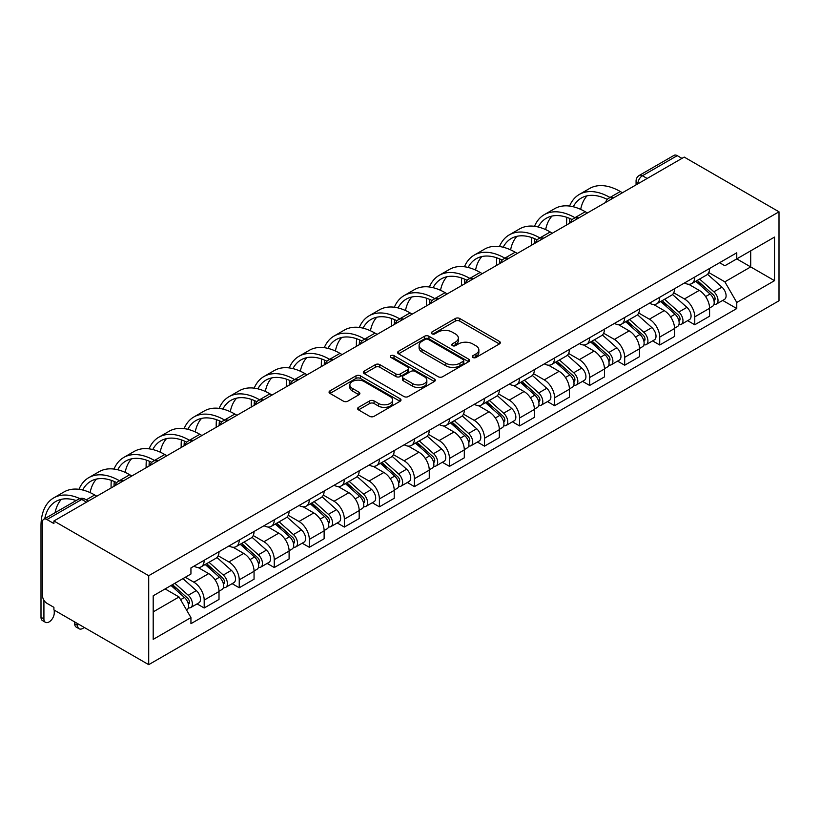 <?xml version="1.0" encoding="UTF-8"?>
<svg xmlns="http://www.w3.org/2000/svg" width="820" height="820" viewBox="0 0 820 820"><rect width="100%" height="100%" fill="white"/><g stroke="black" fill="none" stroke-linecap="round" stroke-linejoin="round"><path stroke-width="1.23" d="M472.904 357.479A2.183 1.261 0 0 0 475.989 357.479L499.411 343.949A3.116 1.804 0 0 0 500.323 342.678A3.116 1.804 0 0 0 499.411 341.407L459.723 318.498A3.116 1.804 0 0 0 455.315 318.498L431.894 332.018A2.183 1.261 0 0 0 431.248 332.91A2.183 1.261 0 0 0 431.894 333.801A2.183 1.261 0 0 0 434.979 333.801L438.013 332.049A9.973 5.76 0 0 1 452.117 332.049L455.428 333.955A9.973 5.76 0 0 1 458.349 338.035A9.973 5.76 0 0 1 455.428 342.104L452.394 343.857A2.183 1.261 0 0 0 451.758 344.748A2.183 1.261 0 0 0 452.394 345.64A2.183 1.261 0 0 0 455.479 345.64L458.513 343.887A9.973 5.76 0 0 1 472.627 343.887L475.938 345.794A9.973 5.76 0 0 1 478.859 349.873A9.973 5.76 0 0 1 475.938 353.943L472.904 355.695A2.183 1.261 0 0 0 472.258 356.587A2.183 1.261 0 0 0 472.904 357.479L472.904 355.695M358.524 407.345A3.116 1.804 0 0 0 357.612 408.616A3.116 1.804 0 0 0 358.524 409.887L369.656 416.324A3.116 1.804 0 0 0 374.074 416.324L400.088 401.298A3.116 1.804 0 0 0 401 400.027A3.116 1.804 0 0 0 400.088 398.756L360.4 375.837A3.116 1.804 0 0 0 355.993 375.837L329.978 390.863A3.116 1.804 0 0 0 329.056 392.134A3.116 1.804 0 0 0 329.978 393.405L343.426 401.175A3.116 1.804 0 0 0 347.834 401.175L358.965 394.738A3.116 1.804 0 0 0 359.877 393.467A3.116 1.804 0 0 0 358.965 392.196L352.292 388.342A8.344 4.817 0 0 1 349.853 384.939A8.344 4.817 0 0 1 354.998 380.49A8.344 4.817 0 0 1 364.09 381.536L390.217 396.624A8.344 4.817 0 0 1 392.667 400.027A8.344 4.817 0 0 1 387.511 404.475A8.344 4.817 0 0 1 378.42 403.43L374.074 400.918A3.116 1.804 0 0 0 369.656 400.918L358.524 407.345L358.524 409.887L369.656 403.512L369.656 400.918M148.707 575.701L53.915 520.977L684.208 157.081L779 211.806L148.707 575.701L148.707 664.661L779 300.766L779 211.806M438.228 376.728A3.116 1.804 0 0 0 442.636 376.728L468.661 361.712A3.116 1.804 0 0 0 469.573 360.441A3.116 1.804 0 0 0 468.661 359.16L428.973 336.251A3.116 1.804 0 0 0 424.565 336.251L398.54 351.267A3.116 1.804 0 0 0 397.628 352.549A3.116 1.804 0 0 0 398.54 353.82L438.228 376.728M391.806 357.95A2.183 1.261 0 0 1 394.02 358.258L394.02 355.665L434.374 378.963A3.116 1.804 0 0 1 435.287 380.234A3.116 1.804 0 0 1 434.374 381.505L408.36 396.521A3.116 1.804 0 0 1 403.942 396.521L364.254 373.612L364.254 371.07A3.116 1.804 0 0 0 363.342 372.341A3.116 1.804 0 0 0 364.254 373.612M364.254 371.07L375.396 364.633A3.116 1.804 0 0 1 379.803 364.633L395.896 373.93A3.116 1.804 0 0 0 400.303 373.93L407.694 369.666A3.116 1.804 0 0 0 408.606 368.395A3.116 1.804 0 0 0 407.694 367.124L390.935 357.448A2.183 1.261 0 0 1 390.299 356.556A2.183 1.261 0 0 1 391.642 355.388A2.183 1.261 0 0 1 394.02 355.665M53.915 520.977L53.915 523.57L46.955 519.542A6.355 3.669 -120 0 0 43.778 519.234A6.355 3.669 -120 0 0 42.456 522.135L42.456 595.545A6.355 3.669 -120 0 0 46.955 603.325L53.915 607.343L53.915 609.936L148.707 664.661M647.144 178.473L642.429 175.746A6.355 3.669 60 0 0 639.251 175.439L674.071 155.339A6.355 3.669 60 0 1 677.248 155.646L642.429 175.746A6.355 3.669 120 0 0 637.939 183.536L637.939 183.793M681.963 158.373L677.248 155.646M694.765 277.037A14.616 8.436 60 0 1 691.742 283.597L706.563 275.038A14.616 8.436 -120 0 0 709.587 268.478M673.722 292.771L684.433 298.952A14.616 8.436 60 0 1 694.765 316.848L709.587 308.289A14.616 8.436 -120 0 0 699.255 290.393L688.646 284.263M709.587 308.289L709.587 316.202L694.765 324.761L687.662 320.661M691.742 283.597A14.616 8.436 60 0 1 684.546 282.931M694.765 316.848L694.765 324.761M659.721 297.27A14.616 8.436 60 0 1 656.697 303.83L671.529 295.272A14.616 8.436 -120 0 0 674.553 288.712M652.617 340.884L659.721 344.994L674.553 336.436L674.553 328.523A14.616 8.436 -120 0 0 664.22 310.626L653.601 304.497M656.697 303.83A14.616 8.436 60 0 1 649.501 303.164M638.688 313.004L649.389 319.185A14.616 8.436 60 0 1 659.721 337.082L659.721 344.994M624.686 317.494A14.616 8.436 60 0 1 621.652 324.054L636.484 315.495A14.616 8.436 -120 0 0 639.508 308.935M617.573 361.118L624.686 365.218L639.508 356.659L639.508 348.756A14.616 8.436 -120 0 0 629.176 330.86L618.567 324.73M621.652 324.054A14.616 8.436 60 0 1 614.467 323.398M603.643 333.228L614.354 339.418A14.616 8.436 60 0 1 624.686 357.315L624.686 365.218M589.641 337.727A14.616 8.436 60 0 1 586.618 344.287L601.439 335.728A14.616 8.436 -120 0 0 604.463 329.168M582.538 381.351L589.641 385.451L604.463 376.892L604.463 368.979A14.616 8.436 -120 0 0 594.131 351.083L583.522 344.964M586.618 344.287A14.616 8.436 60 0 1 579.422 343.631M568.598 353.461L579.309 359.642A14.616 8.436 60 0 1 589.641 377.538L589.641 385.451M554.597 357.961A14.616 8.436 60 0 1 551.573 364.521L566.405 355.962A14.616 8.436 -120 0 0 569.428 349.402M547.493 401.585L554.597 405.685L569.428 397.126L569.428 389.213A14.616 8.436 -120 0 0 559.096 371.316L548.477 365.187M551.573 364.521A14.616 8.436 60 0 1 544.377 363.854M533.564 373.694L544.265 379.875A14.616 8.436 60 0 1 554.597 397.772L554.597 405.685M519.562 378.194A14.616 8.436 60 0 1 516.538 384.754L531.36 376.185A14.616 8.436 -120 0 0 534.384 369.635M512.449 421.808L519.562 425.918L534.384 417.359L534.384 409.446A14.616 8.436 -120 0 0 524.052 391.55L513.443 385.42M516.538 384.754A14.616 8.436 60 0 1 509.343 384.088M498.519 393.928L509.23 400.109A14.616 8.436 60 0 1 519.562 418.005L519.562 425.918M484.517 398.417A14.616 8.436 60 0 1 481.494 404.977L496.315 396.419A14.616 8.436 -120 0 0 499.339 389.859M477.414 442.041L484.517 446.141L499.339 437.583L499.339 429.68A14.616 8.436 -120 0 0 489.007 411.783L478.398 405.654M481.494 404.977A14.616 8.436 60 0 1 474.298 404.321M463.474 414.151L474.185 420.342A14.616 8.436 60 0 1 484.517 438.239L484.517 446.141M449.473 418.651A14.616 8.436 60 0 1 446.449 425.211L461.281 416.652A14.616 8.436 -120 0 0 464.304 410.092M442.369 462.275L449.473 466.375L464.304 457.816L464.304 449.903A14.616 8.436 -120 0 0 453.972 432.007L443.364 425.887M446.449 425.211A14.616 8.436 60 0 1 439.253 424.555M428.44 434.385L439.141 440.565A14.616 8.436 60 0 1 449.473 458.462L449.473 466.375M414.438 438.884A14.616 8.436 60 0 1 411.414 445.444L426.236 436.886A14.616 8.436 -120 0 0 429.26 430.326M407.325 482.498L414.438 486.608L429.26 478.05L429.26 470.137A14.616 8.436 -120 0 0 418.928 452.24L408.319 446.111M411.414 445.444A14.616 8.436 60 0 1 404.219 444.778M393.395 454.618L404.106 460.799A14.616 8.436 60 0 1 414.438 478.695L414.438 486.608M379.393 459.118A14.616 8.436 60 0 1 376.37 465.668L391.191 457.109A14.616 8.436 -120 0 0 394.215 450.559M372.29 502.732L379.393 506.842L394.225 498.283L394.225 490.37A14.616 8.436 -120 0 0 383.883 472.474L373.274 466.344M376.37 465.668A14.616 8.436 60 0 1 369.174 465.012M358.35 474.852L369.061 481.032A14.616 8.436 60 0 1 379.393 498.929L379.393 506.842M344.349 479.341A14.616 8.436 60 0 1 341.325 485.901L356.157 477.342A14.616 8.436 -120 0 0 359.18 470.782M337.245 522.965L344.349 527.065L359.18 518.506L359.18 510.604A14.616 8.436 -120 0 0 348.848 492.697L338.24 486.578M341.325 485.901A14.616 8.436 60 0 1 334.13 485.245M323.316 495.075L334.017 501.266A14.616 8.436 60 0 1 344.349 519.162L344.349 527.065M309.314 499.575A14.616 8.436 60 0 1 306.29 506.135L321.112 497.576A14.616 8.436 -120 0 0 324.136 491.016M302.201 543.199L309.314 547.299L324.136 538.74L324.136 530.827A14.616 8.436 -120 0 0 313.804 512.93L303.195 506.811M306.29 506.135A14.616 8.436 60 0 1 299.095 505.479M288.271 515.308L298.982 521.489A14.616 8.436 60 0 1 309.314 539.386L309.314 547.299M274.269 519.808A14.616 8.436 60 0 1 271.246 526.368L286.067 517.809A14.616 8.436 -120 0 0 289.091 511.249M267.166 563.422L274.269 567.532L289.101 558.973L289.101 551.06A14.616 8.436 -120 0 0 278.759 533.164L268.15 527.034M271.246 526.368A14.616 8.436 60 0 1 264.05 525.702M253.226 535.542L263.938 541.723A14.616 8.436 60 0 1 274.269 559.619L274.269 567.532M239.225 540.042A14.616 8.436 60 0 1 236.201 546.591L251.033 538.033A14.616 8.436 -120 0 0 254.056 531.473M232.121 583.655L239.235 587.766L254.056 579.207L254.056 571.294A14.616 8.436 -120 0 0 243.724 553.397L233.116 547.268M236.201 546.591A14.616 8.436 60 0 1 229.005 545.935M218.192 555.775L228.893 561.956A14.616 8.436 60 0 1 239.235 579.853L239.235 587.766M204.19 560.265A14.616 8.436 60 0 1 201.166 566.825L215.988 558.266A14.616 8.436 -120 0 0 219.012 551.706M197.077 603.889L204.19 607.989L219.012 599.43L219.012 591.517A14.616 8.436 -120 0 0 208.68 573.621L198.071 567.501M201.166 566.825A14.616 8.436 60 0 1 193.971 566.169M185.32 577.259L193.858 582.19A14.616 8.436 60 0 1 204.19 600.086L204.19 607.989M719.591 262.707L724.87 265.752L774.51 237.093L750.7 250.838L750.7 266.92L724.87 281.834L708.767 272.537M153.196 611.884L179.026 596.97L190.937 617.593L153.196 639.374L153.196 595.802L190.937 574.01L190.937 567.922L736.77 252.785L736.77 258.884L774.51 280.665L736.77 302.457L724.87 281.834M774.51 237.093L774.51 280.665M190.937 617.593L190.937 623.682L736.77 308.545L736.77 302.457M179.026 596.97L165.107 588.924M722.697 300.428L736.77 308.545M473.775 357.786L475.938 356.536A9.973 5.76 0 0 0 478.859 352.467L478.859 349.873M458.349 338.035L458.349 340.628A9.973 5.76 0 0 1 455.428 344.697L453.265 345.948M499.37 343.98L459.723 321.091A3.116 1.804 0 0 0 455.315 321.091L432.765 334.109M468.62 361.733L428.973 338.844A3.116 1.804 0 0 0 424.565 338.844L398.582 353.84M463.146 361.333A2.183 1.261 0 0 0 463.782 360.441A2.183 1.261 0 0 0 463.146 359.549L428.306 339.429A2.183 1.261 0 0 0 425.221 339.429L422.023 341.284A9.973 5.76 0 0 0 419.102 345.353A9.973 5.76 0 0 0 422.023 349.422L445.834 363.178A9.973 5.76 0 0 0 459.948 363.178L463.146 361.333L463.146 363.926A2.183 1.261 0 0 0 463.782 363.034L463.782 360.441M419.102 345.353L419.102 347.946A9.973 5.76 0 0 0 422.023 352.016L422.023 349.422M463.146 363.926L459.948 365.771A9.973 5.76 0 0 1 445.834 365.771L422.023 352.016M364.295 373.633L375.396 367.227L375.396 364.633M408.606 368.395L408.606 370.988A3.116 1.804 0 0 1 407.694 372.26L400.303 376.523A3.116 1.804 0 0 1 395.896 376.523L379.803 367.227A3.116 1.804 0 0 0 375.396 367.227M394.02 358.258L434.333 381.526M412.603 383.575A8.344 4.817 0 0 0 421.685 384.621A8.344 4.817 0 0 0 426.841 380.172A8.344 4.817 0 0 0 424.391 376.759L415.186 371.45A3.116 1.804 0 0 0 410.779 371.45L403.399 375.714A3.116 1.804 0 0 0 402.476 376.985A3.116 1.804 0 0 0 403.399 378.256L412.603 383.575L412.603 386.169A8.344 4.817 0 0 0 421.685 387.214A8.344 4.817 0 0 0 426.841 382.766L426.841 380.172M402.476 376.985L402.476 379.578A3.116 1.804 0 0 0 403.399 380.849L403.399 378.256M412.603 386.169L403.399 380.849M392.667 400.027L392.667 402.62A8.344 4.817 0 0 1 387.511 407.068A8.344 4.817 0 0 1 378.42 406.023L374.074 403.512A3.116 1.804 0 0 0 369.656 403.512M349.853 384.939L349.853 387.532A8.344 4.817 0 0 0 352.292 390.935L352.292 388.342M358.924 394.768L352.292 390.935M400.047 401.318L360.4 378.43A3.116 1.804 0 0 0 355.993 378.43L330.019 393.426M695.78 281.26L710.058 294.001A7.944 4.582 60 0 1 712.549 306.28L709.587 307.992M696.159 281.598L702.883 285.483M697.215 280.43L713.113 294.606A3.813 2.204 60 0 1 714.302 300.499A3.813 2.204 60 0 1 713.953 300.643M699.593 279.056L713.882 291.797A7.944 4.582 60 0 1 716.372 304.077A7.944 4.582 60 0 1 713.974 304.333M707.557 274.28L721.959 287.133A7.944 4.582 60 0 1 724.46 299.413L716.372 304.077M622.441 192.741L620.299 191.511A61.305 35.393 -120 0 0 589.652 188.467L579.32 194.432A61.305 35.393 -120 0 0 569.562 206.076M610.234 197.63L609.967 197.476A61.305 35.393 -120 0 0 579.32 194.432M566.866 217.361A61.305 35.393 -120 0 0 566.62 222.507L566.62 224.967M569.551 223.276A57.185 33.015 60 0 1 569.859 218.52M573.262 206.763A57.185 33.015 60 0 1 581.38 198.01A57.185 33.015 60 0 1 607.271 199.393M580.683 209.377A57.185 33.015 60 0 1 587.018 195.847M660.736 301.493L675.014 314.234A7.944 4.582 60 0 1 677.515 326.514L674.542 328.226M661.115 301.832L667.839 305.716M662.181 300.663L678.068 314.839A3.813 2.204 60 0 1 679.268 320.733A3.813 2.204 60 0 1 678.919 320.876M664.559 299.29L678.837 312.03A7.944 4.582 60 0 1 681.328 324.31A7.944 4.582 60 0 1 678.929 324.566M672.523 294.513L686.924 307.356A7.944 4.582 60 0 1 689.415 319.646L681.328 324.31M625.701 321.727L639.979 334.468A7.944 4.582 60 0 1 642.47 346.747L639.508 348.459M626.08 322.065L632.794 325.94M627.136 320.897L643.024 335.072A3.813 2.204 60 0 1 644.223 340.966A3.813 2.204 60 0 1 643.874 341.099M629.514 319.523L643.792 332.264A7.944 4.582 60 0 1 646.283 344.543A7.944 4.582 60 0 1 643.884 344.8M637.478 314.736L651.88 327.59A7.944 4.582 60 0 1 654.37 339.869L646.283 344.543M587.397 212.974L585.265 211.734A61.305 35.393 -120 0 0 554.607 208.7L544.275 214.666A61.305 35.393 -120 0 0 534.517 226.299M575.199 217.853L574.933 217.7A61.305 35.393 -120 0 0 544.275 214.666M531.821 237.585A61.305 35.393 -120 0 0 531.575 242.73L531.575 245.2M534.507 243.509A57.185 33.015 60 0 1 534.814 238.743M538.217 226.996A57.185 33.015 60 0 1 546.335 218.243A57.185 33.015 60 0 1 572.227 219.616M545.649 229.61A57.185 33.015 60 0 1 551.973 216.08M552.352 233.198L550.22 231.968A61.305 35.393 -120 0 0 519.562 228.934L509.23 234.899A61.305 35.393 -120 0 0 499.482 246.533M540.154 238.087L539.888 237.933A61.305 35.393 -120 0 0 509.23 234.899M496.776 257.818A61.305 35.393 -120 0 0 496.541 262.964L496.541 265.424M499.462 263.743A57.185 33.015 60 0 1 499.78 258.976M503.183 247.23A57.185 33.015 60 0 1 511.301 238.476A57.185 33.015 60 0 1 537.192 239.85M510.604 249.833A57.185 33.015 60 0 1 516.938 236.303M590.656 341.95L604.934 354.701A7.944 4.582 60 0 1 607.425 366.981L604.463 368.692M591.035 342.288L597.759 346.173M592.091 341.12L607.989 355.306A3.813 2.204 60 0 1 609.178 361.2A3.813 2.204 60 0 1 608.829 361.333M594.479 339.746L608.758 352.487A7.944 4.582 60 0 1 611.249 364.777A7.944 4.582 60 0 1 608.85 365.023M602.433 334.97L616.835 347.823A7.944 4.582 60 0 1 619.336 360.103L611.249 364.777M555.611 362.184L569.89 374.924A7.944 4.582 60 0 1 572.391 387.204L569.418 388.916M555.991 362.522L562.715 366.407M557.057 361.353L572.944 375.529A3.813 2.204 60 0 1 574.143 381.423A3.813 2.204 60 0 1 573.795 381.566M559.435 359.98L573.713 372.721A7.944 4.582 60 0 1 576.204 385A7.944 4.582 60 0 1 573.805 385.256M567.399 355.203L581.8 368.057A7.944 4.582 60 0 1 584.291 380.336L576.204 385M520.577 382.417L534.855 395.158A7.944 4.582 60 0 1 537.346 407.437L534.384 409.149M520.956 382.755L527.67 386.63M522.012 381.587L537.899 395.763A3.813 2.204 60 0 1 539.099 401.656A3.813 2.204 60 0 1 538.75 401.8M524.39 380.213L538.668 392.954A7.944 4.582 60 0 1 541.159 405.234A7.944 4.582 60 0 1 538.76 405.49M532.354 375.437L546.755 388.28A7.944 4.582 60 0 1 549.246 400.57L541.159 405.234M517.317 253.431L515.175 252.201A61.305 35.393 -120 0 0 484.528 249.167L474.196 255.133A61.305 35.393 -120 0 0 464.438 266.766M505.11 258.32L504.843 258.167A61.305 35.393 -120 0 0 474.196 255.133M461.742 278.052A61.305 35.393 -120 0 0 461.496 283.197L461.496 285.657M464.428 283.966A57.185 33.015 60 0 1 464.735 279.21M468.138 267.463A57.185 33.015 60 0 1 476.256 258.71A57.185 33.015 60 0 1 502.147 260.084M475.559 270.067A57.185 33.015 60 0 1 481.893 256.537M482.273 273.665L480.141 272.435A61.305 35.393 -120 0 0 449.483 269.39L439.151 275.356A61.305 35.393 -120 0 0 429.393 287M470.075 278.554L469.809 278.4A61.305 35.393 -120 0 0 439.151 275.356M426.697 298.285A61.305 35.393 -120 0 0 426.451 303.431L426.451 305.891M429.383 304.199A57.185 33.015 60 0 1 429.69 299.443M433.103 287.687A57.185 33.015 60 0 1 441.211 278.933A57.185 33.015 60 0 1 467.103 280.317M440.524 290.3A57.185 33.015 60 0 1 446.849 276.77M447.228 293.898L445.096 292.658A61.305 35.393 -120 0 0 414.438 289.624L404.106 295.589A61.305 35.393 -120 0 0 394.358 307.223M435.03 298.777L434.764 298.623A61.305 35.393 -120 0 0 404.106 295.589M391.652 318.508A61.305 35.393 -120 0 0 391.417 323.654L391.417 326.124M394.338 324.433A57.185 33.015 60 0 1 394.656 319.667M398.059 307.92A57.185 33.015 60 0 1 406.177 299.167A57.185 33.015 60 0 1 432.068 300.54M405.48 310.534A57.185 33.015 60 0 1 411.814 297.004M485.532 402.651L499.81 415.391A7.944 4.582 60 0 1 502.301 427.671L499.339 429.383M485.911 402.989L492.635 406.863M486.977 401.82L502.865 415.996A3.813 2.204 60 0 1 504.054 421.89A3.813 2.204 60 0 1 503.705 422.023M489.355 400.447L503.634 413.188A7.944 4.582 60 0 1 506.124 425.467A7.944 4.582 60 0 1 503.726 425.723M497.309 395.66L511.721 408.514A7.944 4.582 60 0 1 514.212 420.793L506.124 425.467M412.193 314.121L410.051 312.891A61.305 35.393 -120 0 0 379.404 309.857L369.072 315.823A61.305 35.393 -120 0 0 359.314 327.457M399.986 319.011L399.719 318.857A61.305 35.393 -120 0 0 369.072 315.823M356.618 338.742A61.305 35.393 -120 0 0 356.372 343.887L356.372 346.347M359.303 344.656A57.185 33.015 60 0 1 359.611 339.9M363.014 328.154A57.185 33.015 60 0 1 371.132 319.4A57.185 33.015 60 0 1 397.023 320.774M370.435 330.757A57.185 33.015 60 0 1 376.769 317.227M450.487 422.874L464.766 435.625A7.944 4.582 60 0 1 467.267 447.904L464.304 449.606M450.867 423.212L457.591 427.097M451.933 422.044L467.82 436.23A3.813 2.204 60 0 1 469.019 442.123A3.813 2.204 60 0 1 468.671 442.257M454.311 420.67L468.589 433.411A7.944 4.582 60 0 1 471.08 445.701A7.944 4.582 60 0 1 468.681 445.947M462.275 415.894L476.676 428.747A7.944 4.582 60 0 1 479.167 441.027L471.08 445.701M377.149 334.355L375.017 333.125A61.305 35.393 -120 0 0 344.359 330.091L334.027 336.056A61.305 35.393 -120 0 0 324.269 347.69M364.951 339.244L364.685 339.09A61.305 35.393 -120 0 0 334.027 336.056M321.573 358.976A61.305 35.393 -120 0 0 321.327 364.121L321.327 366.581M324.259 364.89A57.185 33.015 60 0 1 324.566 360.134M327.979 348.387A57.185 33.015 60 0 1 336.097 339.634A57.185 33.015 60 0 1 361.979 341.007M335.401 350.991A57.185 33.015 60 0 1 341.725 337.461M415.453 443.107L429.731 455.848A7.944 4.582 60 0 1 432.222 468.128L429.26 469.839M415.832 443.446L422.546 447.33M416.888 442.277L432.775 456.453A3.813 2.204 60 0 1 433.975 462.347A3.813 2.204 60 0 1 433.626 462.49M419.266 440.904L433.544 453.644A7.944 4.582 60 0 1 436.035 465.924A7.944 4.582 60 0 1 433.636 466.18M427.23 436.127L441.631 448.981A7.944 4.582 60 0 1 444.122 461.26L436.035 465.924M342.104 354.588L339.972 353.358A61.305 35.393 -120 0 0 309.314 350.314L298.982 356.28A61.305 35.393 -120 0 0 289.234 367.924M329.906 359.478L329.64 359.324A61.305 35.393 -120 0 0 298.982 356.28M286.529 379.199A61.305 35.393 -120 0 0 286.293 384.354L286.293 386.814M289.214 385.123A57.185 33.015 60 0 1 289.532 380.367M292.935 368.61A57.185 33.015 60 0 1 301.053 359.857A57.185 33.015 60 0 1 326.944 361.241M300.356 371.224A57.185 33.015 60 0 1 306.69 357.694M380.408 463.341L394.686 476.082A7.944 4.582 60 0 1 397.177 488.361L394.215 490.073M380.787 463.679L387.511 467.554M381.853 462.511L397.741 476.686A3.813 2.204 60 0 1 398.93 482.58A3.813 2.204 60 0 1 398.582 482.724M384.231 461.137L398.51 473.878A7.944 4.582 60 0 1 401 486.157A7.944 4.582 60 0 1 398.602 486.414M392.185 456.361L406.597 469.204A7.944 4.582 60 0 1 409.088 481.494L401 486.157M307.069 374.822L304.938 373.582A61.305 35.393 -120 0 0 274.28 370.548L263.948 376.513A61.305 35.393 -120 0 0 254.19 388.147M294.862 379.701L294.595 379.547A61.305 35.393 -120 0 0 263.948 376.513M251.494 399.432A61.305 35.393 -120 0 0 251.248 404.578L251.248 407.048M254.179 405.357A57.185 33.015 60 0 1 254.487 400.59M257.89 388.844A57.185 33.015 60 0 1 266.008 380.09A57.185 33.015 60 0 1 291.899 381.464M265.311 391.458A57.185 33.015 60 0 1 271.645 377.928M345.363 483.574L359.642 496.315A7.944 4.582 60 0 1 362.143 508.595L359.18 510.306M345.743 483.913L352.467 487.787M346.809 482.744L362.696 496.92A3.813 2.204 60 0 1 363.895 502.814A3.813 2.204 60 0 1 363.547 502.947M349.187 481.371L363.465 494.111A7.944 4.582 60 0 1 365.956 506.391A7.944 4.582 60 0 1 363.557 506.647M357.151 476.584L371.552 489.437A7.944 4.582 60 0 1 374.043 501.717L365.956 506.391M272.025 395.045L269.893 393.815A61.305 35.393 -120 0 0 239.235 390.781L228.903 396.747A61.305 35.393 -120 0 0 219.145 408.38M259.827 399.934L259.561 399.781A61.305 35.393 -120 0 0 228.903 396.747M216.449 419.666A61.305 35.393 -120 0 0 216.203 424.811L216.203 427.271M219.135 425.58A57.185 33.015 60 0 1 219.442 420.824M222.855 409.077A57.185 33.015 60 0 1 230.973 400.324A57.185 33.015 60 0 1 256.855 401.697M230.276 411.681A57.185 33.015 60 0 1 236.601 398.151M310.329 503.798L324.607 516.538A7.944 4.582 60 0 1 327.098 528.828L324.136 530.53M310.708 504.136L317.422 508.021M311.764 502.967L327.651 517.143A3.813 2.204 60 0 1 328.851 523.047A3.813 2.204 60 0 1 328.502 523.18M314.142 501.594L328.42 514.335A7.944 4.582 60 0 1 330.921 526.614A7.944 4.582 60 0 1 328.523 526.87M322.106 496.817L336.507 509.671A7.944 4.582 60 0 1 338.998 521.951L330.921 526.614M236.98 415.279L234.848 414.049A61.305 35.393 -120 0 0 204.2 411.015L193.858 416.98A61.305 35.393 -120 0 0 184.111 428.614M224.782 420.168L224.516 420.014A61.305 35.393 -120 0 0 193.858 416.98M181.404 439.899A61.305 35.393 -120 0 0 181.169 445.045L181.169 447.505M184.09 445.813A57.185 33.015 60 0 1 184.408 441.057M187.811 429.311A57.185 33.015 60 0 1 195.929 420.557A57.185 33.015 60 0 1 221.82 421.931M195.232 431.914A57.185 33.015 60 0 1 201.566 418.384M275.284 524.031L289.562 536.772A7.944 4.582 60 0 1 292.053 549.051L289.091 550.763M275.663 524.369L282.387 528.254M276.729 523.201L292.617 537.377A3.813 2.204 60 0 1 293.806 543.27A3.813 2.204 60 0 1 293.468 543.414M279.107 521.827L293.386 534.568A7.944 4.582 60 0 1 295.877 546.848A7.944 4.582 60 0 1 293.478 547.104M287.061 517.051L301.473 529.904A7.944 4.582 60 0 1 303.964 542.184L295.877 546.848M201.945 435.512L199.813 434.282A61.305 35.393 -120 0 0 169.156 431.238L158.824 437.203A61.305 35.393 -120 0 0 149.066 448.847M189.738 440.401L189.471 440.248A61.305 35.393 -120 0 0 158.824 437.203M146.37 460.122A61.305 35.393 -120 0 0 146.124 465.278L146.124 467.738M149.055 466.047A57.185 33.015 60 0 1 149.363 461.291M152.766 449.534A57.185 33.015 60 0 1 160.884 440.781A57.185 33.015 60 0 1 186.775 442.164M160.187 452.148A57.185 33.015 60 0 1 166.522 438.618M240.239 544.265L254.518 557.005A7.944 4.582 60 0 1 257.019 569.285L254.056 570.997M240.619 544.603L247.343 548.477M241.685 543.434L257.572 557.61A3.813 2.204 60 0 1 258.772 563.504A3.813 2.204 60 0 1 258.423 563.647M244.063 542.061L258.341 554.802A7.944 4.582 60 0 1 260.832 567.081A7.944 4.582 60 0 1 258.433 567.337M252.027 537.284L266.428 550.128A7.944 4.582 60 0 1 268.919 562.407L260.832 567.081M166.901 455.746L164.769 454.505A61.305 35.393 -120 0 0 134.111 451.471L123.779 457.437A61.305 35.393 -120 0 0 114.021 469.071M154.703 460.625L154.437 460.471A61.305 35.393 -120 0 0 123.779 457.437M111.325 480.356A61.305 35.393 -120 0 0 111.079 485.501L111.079 487.972M114.011 486.28A57.185 33.015 60 0 1 114.318 481.514M117.731 469.768A57.185 33.015 60 0 1 125.849 461.014A57.185 33.015 60 0 1 151.731 462.388M125.152 472.381A57.185 33.015 60 0 1 131.487 458.851M205.205 564.498L219.483 577.239A7.944 4.582 60 0 1 221.974 589.518L219.012 591.23M205.584 564.836L212.298 568.711M206.64 563.668L222.527 577.844A3.813 2.204 60 0 1 223.727 583.737A3.813 2.204 60 0 1 223.378 583.871M209.018 562.294L223.296 575.035A7.944 4.582 60 0 1 225.797 587.315A7.944 4.582 60 0 1 223.399 587.571M216.982 557.508L231.383 570.361A7.944 4.582 60 0 1 233.874 582.641L225.797 587.315M131.856 475.969L129.724 474.739A61.305 35.393 -120 0 0 99.076 471.705L88.734 477.67A61.305 35.393 -120 0 0 78.986 489.304M119.658 480.858L119.392 480.704A61.305 35.393 -120 0 0 88.734 477.67M82.687 490.001A57.185 33.015 60 0 1 90.805 481.248A57.185 33.015 60 0 1 116.696 482.621M90.108 492.605A57.185 33.015 60 0 1 96.442 479.075M79.13 628.776L76.209 627.095A7.308 4.223 -60 0 1 74.692 623.753L77.613 625.434A7.308 4.223 120 0 0 79.13 628.776A7.308 4.223 120 0 0 84.163 627.402M171.031 585.5L184.438 597.462A7.944 4.582 60 0 1 186.929 609.752L186.54 609.977M171.165 585.429L177.263 588.944M172.477 584.67L187.493 598.067A3.813 2.204 60 0 1 188.682 603.971A3.813 2.204 60 0 1 188.344 604.104M174.855 583.297L188.262 595.258A7.944 4.582 60 0 1 190.752 607.538A7.944 4.582 60 0 1 188.354 607.794M182.942 578.633L196.349 590.595A7.944 4.582 60 0 1 198.84 602.874L190.752 607.538M77.613 625.434L77.613 623.62M74.692 621.929L74.692 623.753M45.438 622.298L42.517 620.607A7.308 4.223 -60 0 1 41 617.265L43.921 618.957A7.308 4.223 120 0 0 45.438 622.298A7.308 4.223 120 0 0 51.065 620.34A7.308 4.223 120 0 0 54.253 612.991L54.253 610.131M96.821 496.202L94.689 494.972A61.305 35.393 -120 0 0 64.032 491.938L53.7 497.904A61.305 35.393 -120 0 0 41 525.968L41 617.265M79.806 498.591A61.305 35.393 -120 0 0 53.7 497.904M43.921 618.957L43.921 600.209M44.762 518.66A57.185 33.015 60 0 1 55.76 501.481A57.185 33.015 60 0 1 76.147 500.538M55.094 512.695A57.185 33.015 60 0 1 61.397 499.308M638.165 183.659L637.939 183.536A6.355 3.669 0 0 1 636.074 180.943L636.074 184.869M239.235 579.853L254.056 571.294M274.269 559.619L289.101 551.06M309.314 539.386L324.136 530.827M344.349 519.162L359.18 510.604M379.393 498.929L394.225 490.37M414.438 478.695L429.26 470.137M449.473 458.462L464.304 449.903M484.517 438.239L499.339 429.68M519.562 418.005L534.384 409.446M554.597 397.772L569.428 389.213M589.641 377.538L604.463 368.979M624.686 357.315L639.508 348.756M659.721 337.082L674.553 328.523M204.19 600.086L219.012 591.517M193.858 582.19L208.68 573.621M228.893 561.956L243.724 553.397M263.938 541.723L278.759 533.164M298.982 521.489L313.804 512.93M334.017 501.266L348.848 492.697M369.061 481.032L383.883 472.474M404.106 460.799L418.928 452.24M439.141 440.565L453.972 432.007M474.185 420.342L489.007 411.783M509.23 400.109L524.052 391.55M544.265 379.875L559.096 371.316M579.309 359.642L594.131 351.083M614.354 339.418L629.176 330.86M649.389 319.185L664.22 310.626M684.433 298.952L699.255 290.393M613.278 198.03A6.355 3.669 120 0 0 610.48 199.649M578.243 218.253A6.355 3.669 120 0 0 575.435 219.873M543.199 238.487A6.355 3.669 120 0 0 540.39 240.106M508.164 258.72A6.355 3.669 120 0 0 505.356 260.34M473.119 278.943A6.355 3.669 120 0 0 470.311 280.563M438.075 299.177A6.355 3.669 120 0 0 435.266 300.796M403.04 319.41A6.355 3.669 120 0 0 400.232 321.03M367.995 339.644A6.355 3.669 120 0 0 365.187 341.263M332.951 359.867A6.355 3.669 120 0 0 330.152 361.487M297.916 380.101A6.355 3.669 120 0 0 295.108 381.72M262.871 400.334A6.355 3.669 120 0 0 260.063 401.954M227.827 420.568A6.355 3.669 120 0 0 225.028 422.187M192.792 440.791A6.355 3.669 120 0 0 189.984 442.41M157.748 461.024A6.355 3.669 120 0 0 154.939 462.644M122.703 481.258A6.355 3.669 120 0 0 119.904 482.877M86.489 502.168L81.764 499.441L46.955 519.542M88.345 501.092L84.942 499.134A6.355 3.669 120 0 0 81.764 499.441A6.355 3.669 60 0 0 78.597 499.134L43.778 519.234M475.938 356.536L475.938 353.943M452.394 345.64L452.394 343.857M455.428 344.697L455.428 342.104M431.894 333.801L431.894 332.018M455.315 321.091L455.315 318.498M459.723 321.091L459.723 318.498M499.411 343.949L499.411 341.407M398.54 353.82L398.54 351.267M424.565 338.844L424.565 336.251M428.973 338.844L428.973 336.251M468.661 361.712L468.661 359.16M445.834 365.771L445.834 363.178M459.948 365.771L459.948 363.178M379.803 367.227L379.803 364.633M395.896 376.523L395.896 373.93M400.303 376.523L400.303 373.93M407.694 372.26L407.694 369.666M434.374 381.505L434.374 378.963M374.074 403.512L374.074 400.918M378.42 406.023L378.42 403.43M358.965 394.738L358.965 392.196M329.978 393.405L329.978 390.863M355.993 378.43L355.993 375.837M360.4 378.43L360.4 375.837M400.088 401.298L400.088 398.756M710.058 294.001L705.61 296.573M715.091 298.757L713.666 299.587M721.959 287.133L713.882 291.797M609.967 197.476L620.299 191.511M675.014 314.234L670.565 316.807M680.057 318.99L678.622 319.81M686.924 307.356L678.837 312.03M639.979 334.468L635.52 337.04M645.012 339.224L643.577 340.044M651.88 327.59L643.792 332.264M574.933 217.7L585.265 211.734M539.888 237.933L550.22 231.968M604.934 354.701L600.486 357.264M609.967 359.447L608.543 360.277M616.835 347.823L608.758 352.487M569.89 374.924L565.441 377.497M574.933 379.68L573.498 380.511M581.8 368.057L573.713 372.721M534.855 395.158L530.396 397.731M539.888 399.914L538.453 400.734M546.755 388.28L538.668 392.954M504.843 258.167L515.175 252.201M469.809 278.4L480.141 272.435M434.764 298.623L445.096 292.658M499.81 415.391L495.362 417.964M504.843 420.147L503.418 420.967M511.721 408.514L503.634 413.188M399.719 318.857L410.051 312.891M464.766 435.625L460.317 438.187M469.809 440.371L468.374 441.201M476.676 428.747L468.589 433.411M364.685 339.09L375.017 333.125M429.731 455.848L425.272 458.421M434.764 460.604L433.329 461.434M441.631 448.981L433.544 453.644M329.64 359.324L339.972 353.358M394.686 476.082L390.238 478.654M399.719 480.838L398.294 481.658M406.597 469.204L398.51 473.878M294.595 379.547L304.938 373.582M359.642 496.315L355.193 498.888M364.685 501.071L363.25 501.891M371.552 489.437L363.465 494.111M259.561 399.781L269.893 393.815M324.607 516.538L320.148 519.111M329.64 521.294L328.205 522.125M336.507 509.671L328.42 514.335M224.516 420.014L234.848 414.049M289.562 536.772L285.114 539.345M294.595 541.528L293.17 542.358M301.473 529.904L293.386 534.568M189.471 440.248L199.813 434.282M254.518 557.005L250.069 559.578M259.561 561.761L258.126 562.582M266.428 550.128L258.341 554.802M154.437 460.471L164.769 454.505M219.483 577.239L215.024 579.812M224.516 581.995L223.081 582.815M231.383 570.361L223.296 575.035M119.392 480.704L129.724 474.739M184.438 597.462L180.595 599.686M189.471 602.218L188.046 603.048M196.349 590.595L188.262 595.258M86.213 499.862L94.689 494.972M613.821 197.712A6.355 6.355 0 0 0 605.672 202.417M578.776 217.946A6.355 6.355 0 0 0 570.628 222.65M543.742 238.179A6.355 6.355 0 0 0 535.583 242.884M508.697 258.402A6.355 6.355 0 0 0 500.548 263.117M473.652 278.636A6.355 6.355 0 0 0 465.504 283.341M438.618 298.869A6.355 6.355 0 0 0 430.469 303.574M403.573 319.103A6.355 6.355 0 0 0 395.424 323.808M368.529 339.326A6.355 6.355 0 0 0 360.38 344.031M333.494 359.56A6.355 6.355 0 0 0 325.345 364.264M298.449 379.793A6.355 6.355 0 0 0 290.3 384.498M263.415 400.027A6.355 6.355 0 0 0 255.256 404.731M228.37 420.25A6.355 6.355 0 0 0 220.221 424.955M193.325 440.483A6.355 6.355 0 0 0 185.176 445.188M158.291 460.717A6.355 6.355 0 0 0 150.132 465.422M123.246 480.95A6.355 6.355 0 0 0 115.097 485.655M84.942 499.134A6.355 6.355 0 0 0 78.597 499.134M639.251 175.439A6.355 6.355 0 0 0 636.074 180.943"/></g></svg>
